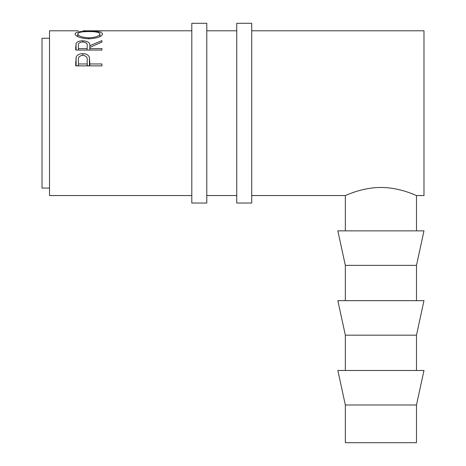 <?xml version="1.0" encoding="UTF-8"?>
<svg xmlns="http://www.w3.org/2000/svg" width="466" height="466" viewBox="0 0 466 466"><rect width="100%" height="100%" fill="white"/><g stroke="black" fill="none" stroke-linecap="round" stroke-linejoin="round"><path stroke-width="0.7" d="M206.787 113.174L206.787 23.3L191.811 23.3L191.811 203.042L206.787 203.042L206.787 113.174M251.722 113.174L251.722 23.3L236.745 23.3L236.745 203.042L251.722 203.042L251.722 113.174M380.914 404.983L416.488 404.983L416.488 442.7L345.341 442.7L345.341 404.983L380.914 404.983M416.488 404.983L423.978 370.482L337.85 370.482L345.341 404.983M416.488 335.171L423.978 300.669L337.85 300.669L345.341 335.171L416.488 335.171L416.488 370.482M416.488 265.364L423.978 230.862L337.85 230.862L345.341 265.364L416.488 265.364L416.488 300.669M49.513 188.066L42.022 188.066L42.022 38.276L49.513 38.276M101.938 65.869L75.725 65.869L76.121 57.231C77.129 54.883 79.337 53.689 82.756 53.654C86.268 53.689 88.488 54.936 89.408 57.382L89.839 63.964L101.938 63.964L101.938 65.869L101.938 63.964M84.2 30.791L101.938 30.948L83.035 30.826M101.938 42.068L89.839 47.41L89.839 48.575L101.938 48.575L101.938 50.066L75.725 50.066L76.08 43.478C77.024 41.73 79.237 40.845 82.732 40.804C87.812 41.09 90.183 42.721 89.839 45.697L101.938 40.647L101.938 42.068L101.938 40.647M101.938 50.066L101.938 48.575M75.055 34.001C75.719 32.032 80.303 31.129 88.82 31.292C97.213 31.129 101.809 32.008 102.607 33.942C101.903 36.61 97.347 38.235 88.948 38.818C80.525 38.282 75.894 36.674 75.055 34.001M416.488 230.862L416.488 195.551L423.978 195.551L423.978 30.791L251.722 30.791M191.811 195.551L49.513 195.551L49.513 30.791L78.294 30.791M410.488 193.145L413.744 194.409M380.914 187.478C400.189 187.402 416.767 195.854 416.488 195.551C416.767 195.848 400.143 187.39 380.914 187.478C361.633 187.402 345.061 195.854 345.341 195.551C345.073 195.854 361.633 187.402 380.914 187.478M345.341 230.862L345.341 195.551L348.085 194.404M351.801 192.976L354.702 191.963M76.121 57.231L76.121 65.869M77.379 65.869L78.416 65.269M82.756 53.654L82.756 55.303M87.206 65.316L88.121 65.869M89.408 57.382L89.408 65.869M89.839 63.964L89.839 65.869M75.725 61.757L75.725 65.869L75.725 61.757M87.206 60.359L87.206 60.347C87.666 57.487 86.187 55.803 82.767 55.303C79.412 55.78 77.962 57.411 78.416 60.201L78.416 63.964L87.154 63.964L87.206 60.359L87.206 65.869L87.206 60.347M87.154 63.964L87.154 65.869M78.416 63.964L78.416 65.869M76.08 43.478L76.08 50.066M82.732 40.804L82.732 41.957C79.366 42.307 77.927 43.536 78.416 45.645L78.416 48.575L87.154 48.575L87.189 45.703C87.66 43.565 86.175 42.313 82.732 41.957M89.839 45.697L89.839 47.41M89.839 48.575L89.839 50.066M75.725 46.821L75.725 50.066L75.725 46.821M87.154 48.575L87.154 50.066M78.416 48.575L78.416 50.066M88.82 31.292L88.82 31.589M88.936 38.818L88.936 37.839C95.728 37.391 99.386 36.103 99.922 33.966C99.409 32.305 95.705 31.513 88.814 31.589C81.981 31.525 78.288 32.317 77.74 33.966C78.346 36.115 82.08 37.408 88.936 37.839M99.922 36.616L99.922 33.966M77.74 36.622L77.74 33.966M236.745 30.791L206.787 30.791M191.811 30.791L83.466 30.791M345.341 195.551L251.722 195.551M236.745 195.551L206.787 195.551M345.341 265.364L345.341 300.669M345.341 335.171L345.341 370.482"/></g></svg>
